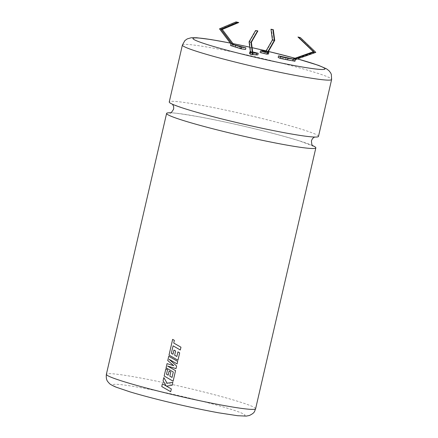 <?xml version="1.0" encoding="UTF-8"?>
<svg xmlns="http://www.w3.org/2000/svg" width="438" height="438" viewBox="0 0 438 438"><rect width="100%" height="100%" fill="white"/><g stroke="black" fill="none" stroke-linecap="round" stroke-linejoin="round"><path stroke-width="0.33" stroke-dasharray="2.19 1.64" d="M318.486 136.41A76.579 4.906 13 0 0 259.608 117.882A76.579 4.906 13 0 0 170.919 101.353A76.579 4.906 13 0 0 169.249 101.955M268.352 51.427A67.759 4.342 13 0 0 266.101 50.89M249.78 47.14L252.107 47.654A67.759 4.342 13 0 0 249.78 47.156M232.978 43.614A67.759 4.342 13 0 0 230.295 43.077M268.335 51.46A67.759 4.342 13 0 0 266.085 50.923M252.113 47.709A67.759 4.342 13 0 0 249.786 47.194M233.005 43.652A67.759 4.342 13 0 0 230.322 43.116M192.966 38.445L192.961 38.473A67.759 4.342 13 0 0 192.961 38.473A67.759 4.342 13 0 0 245.056 54.87A67.759 4.342 13 0 0 325.007 68.958A67.759 4.342 13 0 0 325.007 68.941M312.568 145.564A76.579 4.906 13 0 0 256.958 129.336A76.579 4.906 13 0 0 170.557 112.78M297.446 58.906A67.759 4.342 13 0 0 295.042 58.243M252.814 52.954L250.914 52.489L250.536 54.104L250.125 54.142M252.677 51.936L250.399 51.75M250.454 52.171L250.914 52.489L249.479 41.807L255.995 30.474M250.191 53.869L250.536 54.104M257.829 54.903L251.171 53.277L249.529 53.409M268.439 54.022L267.426 53.332L267.837 53.294L265.932 52.828L260.134 52.533M297.391 58.922A67.759 4.342 13 0 0 294.988 58.259M245.521 49.489L230.558 45.536M294.955 61.276L278.174 57.471M262.148 50.775L261.776 52.396M265.899 51.246L265.521 52.867M267.799 51.711L267.426 53.332M268.149 51.952L267.837 53.294M268.209 51.679L266.309 51.213L265.932 52.828M266.309 51.213L272.825 39.874L271.39 29.198M272.825 39.874L274.725 40.34M240.123 46.193L239.75 47.813M233.678 44.539L233.306 46.16M219.509 28.842L220.812 29.05L232.239 44.118L231.861 45.738M220.812 29.05L237.319 22.103M232.239 44.118L230.93 43.915M251.543 51.657L251.171 53.277M285.959 57.394L285.587 59.015M292.88 59.01L292.507 60.63M295.332 59.656L294.736 59.393L294.363 61.013M294.736 59.393L315.212 52.122L299.816 37.378M251.385 42.272L249.479 41.807M315.212 52.122L315.809 52.385M170.694 391.703L171.34 388.922L166.445 386.13L169.791 385.621M172.178 385.265L172.868 382.281L170.891 382.604M167.124 383.217L163.823 377.572M166.183 385.96L162.394 383.759M173.782 365.703L167.048 363.655M172.046 377.425L169.807 376.154L170.776 371.95M170.782 371.95L169.128 370.997M168.159 375.202L166.5 374.238M166.511 374.238L167.54 369.776L165.849 368.796M173.119 381.186L175.556 370.641L167.59 366.053M176.016 368.626L176.624 366.02L169.106 359.302M168.756 356.264L177.686 361.421L177.105 363.912M180.319 349.989L180.971 347.203L173.733 343.047M173.738 343.047L174.357 340.364L172.654 339.373M177.954 360.239L179.668 352.847L177.943 351.878M176.881 356.483L174.642 355.207L175.616 351.008L173.963 350.061M172.994 354.254L171.34 353.291L173.092 345.834M255.611 408.758A76.579 4.906 13 0 0 196.728 390.225A76.579 4.906 13 0 0 106.374 374.304M192.939 398.958A67.759 4.342 -167 0 1 243.555 415.886A67.759 4.342 -167 0 1 165.088 401.263A67.759 4.342 -167 0 1 114.466 384.334A67.759 4.342 -167 0 1 192.939 398.958M182.389 45.037A76.579 4.906 -167 0 1 272.748 60.959A76.579 4.906 -167 0 1 331.626 79.492M314.533 137.045L315.01 136.875C313.384 137.373 303.468 136.043 285.264 132.873C272.075 130.425 257.555 127.376 241.705 123.708C218.578 118.309 199.794 113.354 185.362 108.827L172.523 104.26M170.086 112.955C171.707 112.451 181.622 113.781 199.827 116.957C213.016 119.399 227.536 122.454 243.391 126.117C266.518 131.515 285.297 136.475 299.729 140.998L313.039 146.002M297.49 58.889L295.086 58.227M268.363 51.41L266.112 50.874M232.956 43.586L230.273 43.05"/><path stroke-width="0.66" d="M169.249 101.955A76.579 4.906 13 0 0 228.132 120.488A76.579 4.906 13 0 0 316.816 137.017A76.579 4.906 13 0 0 318.486 136.41L331.626 79.492A76.579 4.906 -167 0 1 241.272 63.565A76.579 4.906 -167 0 1 182.389 45.037L169.249 101.955M295.042 58.243A67.759 4.342 13 0 0 272.912 52.533A67.759 4.342 13 0 0 268.352 51.427M266.101 50.89A67.759 4.342 13 0 0 252.107 47.671L266.112 50.874M249.78 47.156A67.759 4.342 13 0 0 232.978 43.614M230.295 43.077A67.759 4.342 13 0 0 192.966 38.445A67.759 4.342 13 0 0 245.066 54.838A67.759 4.342 13 0 0 325.012 68.93A67.759 4.342 13 0 0 297.446 58.906M294.988 58.259A67.759 4.342 13 0 0 272.907 52.565A67.759 4.342 13 0 0 268.335 51.46M266.085 50.923A67.759 4.342 13 0 0 252.113 47.709M249.786 47.194A67.759 4.342 13 0 0 233.005 43.652M230.322 43.116A67.759 4.342 13 0 0 192.966 38.462M170.557 112.78A76.579 4.906 13 0 0 168.274 112.812A76.579 4.906 13 0 0 166.604 113.415A76.579 4.906 13 0 0 225.488 131.942A76.579 4.906 13 0 0 314.172 148.471A76.579 4.906 13 0 0 315.842 147.869A76.579 4.906 13 0 0 312.568 145.564M180.965 347.203L173.733 343.047L174.351 340.364L172.643 339.368L169.019 355.087L177.954 360.244L179.662 352.847L177.938 351.873L176.875 356.483L174.642 355.207L175.611 351.008L173.957 350.055L172.988 354.26L171.34 353.291L173.087 345.834L180.319 349.995L180.965 347.203M177.68 361.421L168.745 356.264L167.754 360.562L173.776 365.703L167.037 363.649L166.079 367.821L173.295 371.999L172.041 377.425L169.807 376.154L170.776 371.95L170.158 371.594L169.123 371.002L168.154 375.202L166.5 374.238L167.53 369.776L165.849 368.796L164.179 376.034L173.119 381.191L175.55 370.641L167.579 366.058L176.016 368.632L176.618 366.02L169.095 359.302L177.105 363.912L177.68 361.421M172.868 382.286L167.119 383.217L163.823 377.572L163.078 380.797L166.177 385.96L162.394 383.759L161.753 386.551L170.689 391.703L171.335 388.922L166.445 386.13L172.178 385.265L172.868 382.286M300.413 37.641L297.966 36.995L313.362 51.733L292.88 59.01L293.476 59.272L293.104 60.887L294.955 61.276L295.332 59.656L315.809 52.385L300.413 37.641L298.557 37.257L313.958 51.996L293.476 59.272L288.045 58.314L287.673 59.929L293.104 60.887M292.88 59.01L278.546 55.85L280.632 56.77L288.045 58.314M252.403 52.987L252.031 54.608L250.125 54.142L250.503 52.522L252.403 52.987L250.974 42.305L257.489 30.972L257.9 30.934L251.385 42.272L252.814 52.954L258.206 53.283L252.677 51.936M250.399 51.75L249.901 51.793L250.454 52.171M231.998 45.952L232.37 44.337L245.893 47.873L245.521 49.489L240.944 48.777L230.558 45.536L230.93 43.915L219.509 28.842L236.011 21.9L237.456 22.322L220.949 29.264L232.37 44.337L241.316 47.162L245.893 47.873M252.031 54.608L257.829 54.903L258.206 53.283M249.901 51.793L249.529 53.409L250.191 53.869M260.506 50.912L260.134 52.533L266.797 54.159L268.439 54.022L268.812 52.407L267.799 51.711L262.148 50.775L260.506 50.912L267.169 52.544L268.812 52.407M325.007 68.941A67.759 4.342 13 0 0 297.391 58.922M278.546 55.85L278.174 57.471L280.26 58.385L287.673 59.929M267.169 52.544L266.797 54.159M265.899 51.246L272.414 39.907L270.98 29.231L273.296 29.664L274.725 40.34L268.149 51.952M273.296 29.664L272.885 29.696L274.314 40.373L267.799 51.711M272.414 39.907L274.314 40.373M270.98 29.231L272.885 29.696M235.545 45.481L235.173 47.101M241.316 47.162L240.944 48.777M236.011 21.9L238.759 22.524L222.258 29.466L233.678 44.539M256.564 53.42L256.186 55.04M252.814 52.954L252.441 54.569M250.503 52.522L249.069 41.84L255.584 30.507L257.9 30.934M280.632 56.77L280.26 58.385M220.949 29.264L222.258 29.466M237.456 22.322L238.759 22.524M257.489 30.972L255.584 30.507M250.974 42.305L249.069 41.84M313.362 51.733L313.958 51.996M297.966 36.995L298.557 37.257M169.796 385.621L172.178 385.265M170.886 382.604L167.119 383.217M163.834 377.583L163.078 380.797M163.089 380.797L166.177 385.96M162.405 383.765L161.753 386.551M161.764 386.546L170.694 391.703M173.782 365.703L167.754 360.562L168.75 356.269M167.048 363.655L166.079 367.821L173.295 371.999M172.046 377.425L173.3 371.999M168.159 375.202L169.128 371.002M165.86 368.801L164.179 376.034M164.19 376.034L173.125 381.191M167.59 366.053L176.021 368.626M169.106 359.302L177.111 363.907M173.092 345.834L180.325 349.995M172.654 339.373L169.019 355.087L177.959 360.244M176.881 356.483L177.943 351.878M172.994 354.254L173.963 350.061M165.257 392.831A76.579 4.906 13 0 0 255.611 408.758C254.347 411.397 255.283 412.64 249.321 415.509L246.249 416.1L237.686 415.722L218.715 412.826C202.427 409.864 184.513 406.004 164.973 401.252C151.296 397.907 139.618 394.769 129.933 391.846L116.108 387.165C112.106 385.451 109.763 384.11 109.084 383.14C108.093 381.695 105.755 380.852 106.374 374.304A76.579 4.906 13 0 0 165.257 392.831M172.523 104.26L173.667 106.516L173.667 109.013C171.893 112.117 170.65 113.437 169.944 112.966L170.086 112.955M313.039 146.002C312.195 146.117 311.659 144.387 311.423 140.817L312.524 138.561L314.533 137.045M315.842 147.869L255.611 408.758M166.604 113.415L106.374 374.304M331.626 79.492L331.336 74.378L330.586 72.774L328.933 70.666L326.43 68.788L318.574 65.371L297.49 58.889M295.086 58.227L268.363 51.41M249.78 47.14L232.956 43.586M230.273 43.05L211.056 39.562L196.657 37.739L191.231 37.745L187.261 38.878L184.896 40.575L182.389 45.037"/></g></svg>
